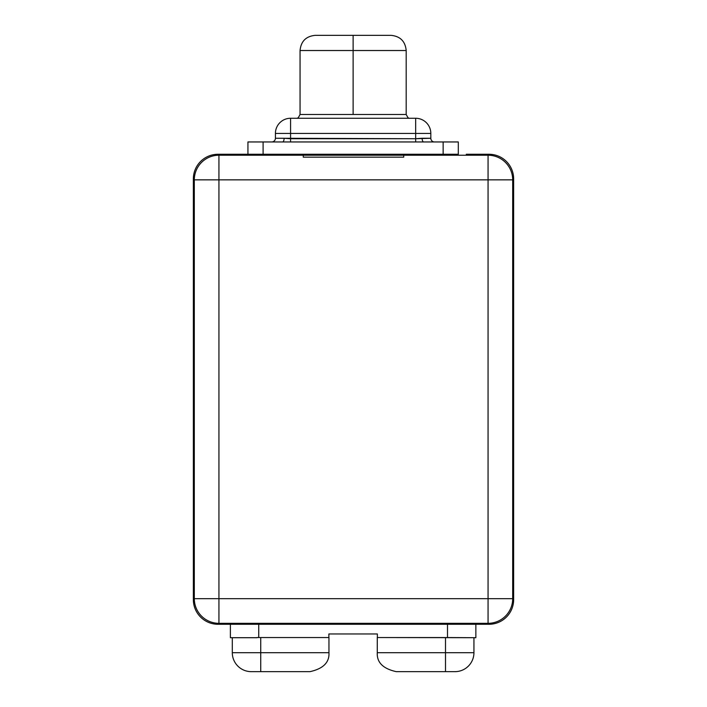 <?xml version="1.0" encoding="UTF-8"?>
<svg xmlns="http://www.w3.org/2000/svg" width="707" height="707" viewBox="0 0 707 707"><rect width="100%" height="100%" fill="white"/><g stroke="black" fill="none" stroke-linecap="round" stroke-linejoin="round"><path stroke-width="1.06" d="M343.081 623.327L343.081 624.272L362.028 624.272L362.028 623.327L362.028 624.272L217.995 624.272L240.742 624.272L239.788 623.327L240.742 624.272L343.081 624.272L343.081 623.327M512.69 304.938L513.644 304.938L513.644 599.633A24.639 24.639 0 0 1 489.005 624.272L362.028 624.272L489.005 624.272A24.639 24.639 0 0 0 513.644 599.633L513.644 285.982L513.644 304.938L512.69 304.938M488.06 623.327L218.94 623.327L218.94 598.688L512.69 598.688A24.639 24.639 0 0 1 488.06 623.327A24.639 24.639 0 0 0 512.69 598.688L488.06 598.688L488.06 623.327L488.06 179.852L218.94 179.852L218.94 598.688L488.06 598.688L488.06 179.852L512.69 179.852L512.69 598.688L512.69 179.852L488.06 179.852L488.06 155.222A24.639 24.639 0 0 1 512.69 179.852A24.639 24.639 0 0 0 488.06 155.222L488.06 179.852L194.31 179.852A24.639 24.639 0 0 1 218.94 155.222L488.06 155.222L403.724 155.222L403.724 157.157L403.724 155.222L303.276 155.222L303.276 157.157L403.724 157.157L303.276 157.157L303.276 155.222L218.94 155.222A24.639 24.639 0 0 0 194.31 179.852L218.94 179.852L218.94 155.222L218.94 598.688L194.31 598.688L194.31 179.852L194.31 598.688L218.94 598.688L218.94 623.327A24.639 24.639 0 0 1 194.31 598.688A24.639 24.639 0 0 0 218.94 623.327L488.06 623.327M475.855 624.272L475.855 637.705L377.282 637.537L377.282 652.702C376.716 662.406 383.035 668.716 396.238 671.65C383.035 668.716 376.716 662.406 377.282 652.702L445.507 652.702L445.507 671.65L396.238 671.65L445.507 671.65L445.507 637.537L377.282 637.537L377.282 652.702L445.507 652.702L445.507 637.537L475.855 637.705L475.855 624.272M513.644 201.654L513.644 285.982L512.69 285.982L513.644 285.982L513.644 178.906L513.644 201.654L512.69 200.7L513.644 201.654M513.644 178.906A24.639 24.639 0 0 0 489.005 154.267L466.258 154.267L467.212 155.222L466.258 154.267L489.005 154.267A24.639 24.639 0 0 1 513.644 178.906M257.799 155.222L286.22 155.222L257.799 155.222M420.78 155.222L449.201 155.222L420.78 155.222M458.304 154.267L247.936 154.267L247.936 141.957L263.101 141.957L263.101 154.267L443.139 154.267L443.139 141.957L458.304 141.957L458.304 154.267L443.139 154.267L443.139 141.957L263.101 141.957L415.663 141.957L415.663 138.722L422.123 138.254A3.694 1.573 -90 0 0 423.705 141.957L458.304 141.957L458.304 154.267M194.31 285.982L193.356 285.982L193.356 178.906A24.639 24.639 0 0 1 217.995 154.267L247.936 154.267L247.936 141.957L263.101 141.957L263.101 154.267L217.995 154.267A24.639 24.639 0 0 0 193.356 178.906L193.356 304.938L193.356 285.982L194.31 285.982M282.57 141.957A3.694 1.573 90 0 0 284.117 138.254L290.577 138.722L290.577 141.957L290.577 138.722L415.663 138.722L275.421 138.254A3.694 3.694 0 0 1 271.727 141.957A3.694 3.694 0 0 0 275.421 138.254L275.421 133.429L290.577 133.429L290.577 138.722L290.577 118.263L415.663 118.263A15.165 15.165 0 0 1 430.819 133.429L430.819 138.254L422.123 138.254A3.694 1.573 -90 0 0 423.705 141.957L415.663 141.957L415.663 133.429L275.421 133.429A15.165 15.165 0 0 1 290.577 118.263L415.663 118.263L415.663 133.429L430.819 133.429L430.819 138.254A3.694 3.694 0 0 0 434.522 141.957A3.694 3.694 0 0 1 430.819 138.254L415.663 138.722L415.663 118.263A15.165 15.165 0 0 1 430.819 133.429L290.577 133.429L290.577 118.263A15.165 15.165 0 0 0 275.421 133.429L275.421 138.254L284.117 138.254A3.694 1.573 90 0 1 282.57 141.957M421.672 141.957L443.139 141.957L421.672 141.957M315.216 35.35L353.12 35.35L353.12 50.515L353.12 35.35L315.216 35.35C306.007 36.251 300.952 41.306 300.06 50.515L353.12 50.515L300.06 50.515L300.06 114.472L406.189 114.472L353.12 114.472L353.12 50.515L406.189 50.515L353.12 50.515L353.12 114.472L300.06 114.472L298.354 117.636L297.073 118.325M353.12 35.35L391.024 35.35L353.12 35.35M193.356 576.894L193.356 304.938L194.31 304.938L193.356 304.938L193.356 599.633L193.356 576.894L194.31 577.84L193.356 576.894M193.356 599.633A24.639 24.639 0 0 0 217.995 624.272A24.639 24.639 0 0 1 193.356 599.633M256.941 637.705L230.385 637.705L230.385 624.272L230.385 637.705L256.941 637.705M258.735 624.272L258.735 637.537L258.735 624.272M328.958 637.537L256.941 637.537L260.733 637.537L260.733 652.702L232.303 652.702L232.303 637.705L232.303 652.702A18.948 18.948 0 0 0 251.259 671.65A18.948 18.948 0 0 1 232.303 652.702L328.958 652.702L328.958 637.537L260.733 637.537L260.733 652.702L328.958 652.702C329.524 662.406 323.214 668.716 310.002 671.65L260.733 671.65L260.733 652.702L260.733 671.65L251.259 671.65L310.002 671.65C323.214 668.716 329.524 662.406 328.958 652.702L328.958 637.537M447.504 637.537L447.504 624.272L447.504 637.537M328.87 637.537L328.87 633.967L377.37 633.967L377.37 637.537L377.37 633.967L328.87 633.967L328.87 637.537M473.937 637.705L473.937 652.702L445.507 652.702L473.937 652.702A18.948 18.948 90 0 1 454.99 671.65L445.507 671.65L454.99 671.65A18.948 18.948 -90 0 0 473.937 652.702L473.937 637.705M391.024 35.35C400.233 36.251 405.288 41.306 406.189 50.515L406.189 114.472L407.895 117.636L409.176 118.325"/></g></svg>
